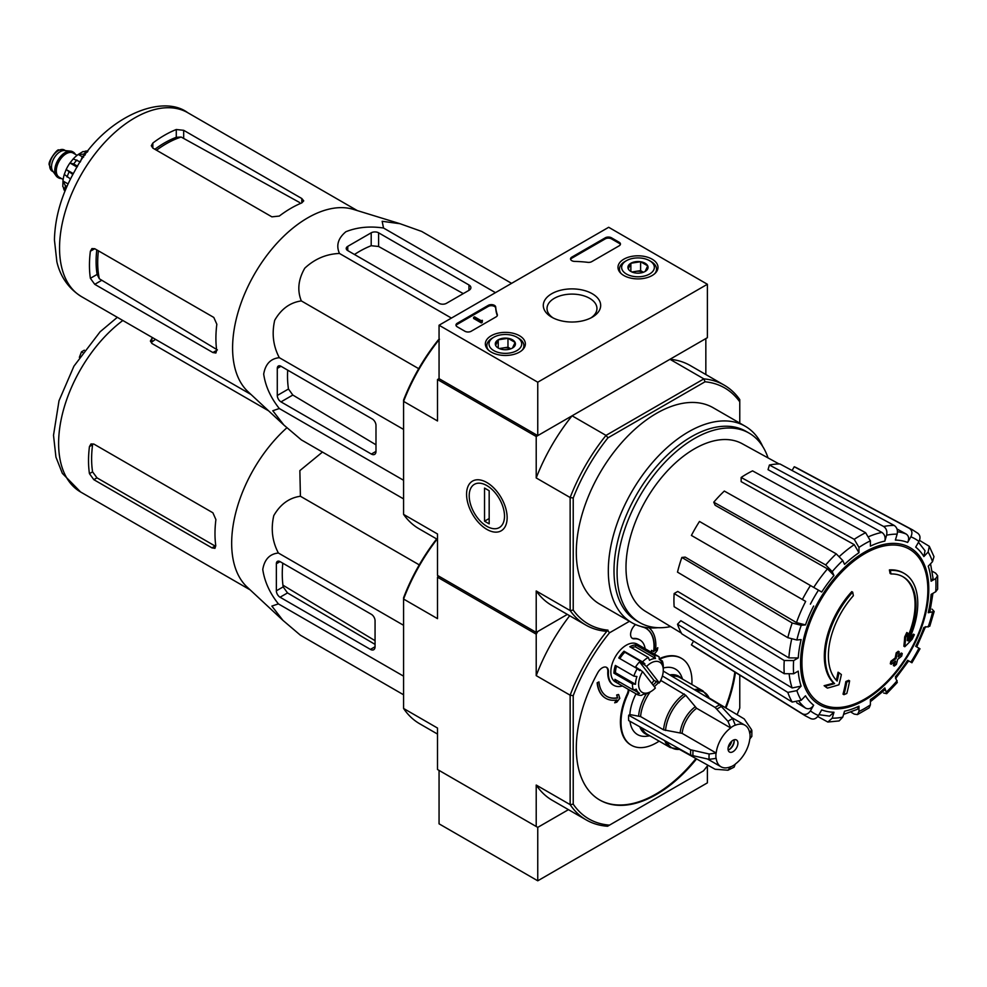 <?xml version="1.0" encoding="UTF-8"?>
<svg xmlns="http://www.w3.org/2000/svg" width="987" height="987" viewBox="0 0 987 987"><rect width="100%" height="100%" fill="white"/><g stroke="black" fill="none" stroke-linecap="round" stroke-linejoin="round"><path stroke-width="1.48" d="M537.755 382.203L439.055 325.229L608.683 227.281L707.383 284.268L537.755 382.203L537.755 435.625L439.055 378.65L439.055 325.229M652.136 259.186A20.011 11.548 180 0 1 657.996 267.489A20.011 11.548 180 0 1 637.984 278.902A20.011 11.548 180 0 1 617.985 267.489A20.011 11.548 180 0 1 630.212 256.706A20.011 11.548 180 0 1 652.136 259.186M519.52 335.753A20.011 11.548 180 0 1 525.368 344.068A20.011 11.548 180 0 1 505.369 355.468A20.011 11.548 180 0 1 485.357 344.068A20.011 11.548 180 0 1 497.596 333.273A20.011 11.548 180 0 1 519.52 335.753M592.274 293.744A28.697 16.569 180 0 1 592.274 317.172A28.697 16.569 180 0 1 551.696 317.172A28.697 16.569 180 0 1 551.696 293.744A28.697 16.569 180 0 1 592.274 293.744M471.132 331.274A4.367 2.517 180 0 1 464.963 331.274L457.252 326.833A4.367 2.517 180 0 1 455.969 325.044A4.367 2.517 180 0 1 457.252 323.267L488.257 305.365A4.367 2.517 180 0 1 492.945 304.798A4.367 2.517 180 0 1 495.708 307.056A76.332 44.07 180 0 0 497.3 314.557A4.367 2.517 180 0 1 497.386 315.075A4.367 2.517 180 0 1 496.116 316.852L471.132 331.274M591.719 261.654A4.367 2.517 180 0 1 587.734 262.332A76.332 44.07 180 0 0 574.742 261.419A4.367 2.517 180 0 1 570.535 258.902A4.367 2.517 180 0 1 571.818 257.126L605.29 237.793A4.367 2.517 180 0 1 611.459 237.793L619.17 242.247A4.367 2.517 180 0 1 620.453 244.023A4.367 2.517 180 0 1 619.17 245.812L591.719 261.654M537.755 435.625L707.383 337.69L707.383 284.268M553.102 317.937A24.959 14.41 180 0 1 547.02 308.512A24.959 14.41 180 0 1 562.43 295.199A24.959 14.41 180 0 1 589.634 298.321A24.959 14.41 180 0 1 596.95 308.512A24.959 14.41 180 0 1 590.868 317.937M456.068 325.574A4.367 2.517 180 0 1 457.252 324.328L488.257 306.426A4.367 2.517 180 0 1 492.945 305.871A4.367 2.517 180 0 1 495.708 308.117L495.708 307.056M497.288 315.606A76.332 44.07 180 0 1 495.708 308.117M482.236 321.306L481.311 321.836L473.6 317.395L474.525 316.852L481.027 320.615L482.384 320.331L482.236 322.379L481.311 322.909L481.311 321.836M482.384 320.331L482.236 321.491M481.311 322.909L473.6 318.456L473.6 317.395M570.634 259.433A4.367 2.517 180 0 1 571.818 258.187L605.29 238.866A4.367 2.517 180 0 1 611.459 238.866L619.17 243.308A4.367 2.517 180 0 1 620.354 244.554M495.634 345.425A10.067 5.811 180 0 1 498.238 339.812A10.067 5.811 180 0 1 507.972 338.307A10.067 5.811 180 0 1 515.091 342.415L512.487 348.029A10.067 5.811 180 0 1 502.753 349.534A10.067 5.811 180 0 1 498.238 348.029A10.067 5.811 180 0 1 495.634 345.425L498.238 339.812L507.972 338.307L515.091 342.415A10.067 5.811 180 0 1 512.487 348.029M492.254 338.134L493.796 337.246A16.36 9.438 180 0 1 516.929 337.246A16.36 9.438 180 0 1 516.929 350.595A16.36 9.438 180 0 1 493.796 350.595A16.36 9.438 180 0 1 493.796 337.246L492.254 338.134A18.543 10.697 180 0 0 486.825 345.697L486.825 348.263M516.929 337.246L518.471 338.134A18.543 10.697 180 0 1 523.9 345.697A18.543 10.697 180 0 1 522.246 350.114M488.479 350.114A18.543 10.697 180 0 1 486.825 345.697M500.014 348.843A8.723 5.034 180 0 1 503.111 347.955L499.274 348.547M510.772 348.83L507.972 347.202L503.111 347.955A8.723 5.034 180 0 1 510.723 348.843M507.972 347.202L507.972 338.307M498.238 347.942L498.238 339.812M628.263 268.859A10.067 5.811 180 0 1 630.866 263.245A10.067 5.811 180 0 1 640.6 261.74A10.067 5.811 180 0 1 647.719 265.848L645.116 271.462A10.067 5.811 180 0 1 635.381 272.967A10.067 5.811 180 0 1 630.866 271.462A10.067 5.811 180 0 1 628.263 268.859L630.866 263.245L640.6 261.74L647.719 265.848A10.067 5.811 180 0 1 645.116 271.462M624.882 261.567L626.424 260.679A16.36 9.438 180 0 1 649.557 260.679A16.36 9.438 180 0 1 649.557 274.028A16.36 9.438 180 0 1 626.424 274.028A16.36 9.438 180 0 1 626.424 260.679L624.882 261.567A18.543 10.697 180 0 0 619.454 269.13L619.454 271.696M649.557 260.679L651.099 261.567A18.543 10.697 180 0 1 656.528 269.13A18.543 10.697 180 0 1 654.874 273.547M621.107 273.547A18.543 10.697 180 0 1 619.454 269.13M632.63 272.276A8.723 5.034 180 0 1 635.727 271.388L631.902 271.98M643.401 272.252L640.6 270.635L635.727 271.388A8.723 5.034 180 0 1 643.339 272.276M640.6 270.635L640.6 261.74M630.866 271.376L630.866 263.245M707.913 765.233A135.219 78.072 -60 0 1 703.472 770.872L607.573 826.242A137.39 79.33 -60 0 1 586.253 819.938A137.39 79.33 -60 0 1 570.141 804.627L536.212 785.047L536.212 826.489L537.755 827.377L439.055 770.403L439.055 823.824L537.755 880.799L707.383 782.864L707.383 765.924M537.755 827.377L568.45 809.661L537.755 827.377L537.755 880.799M437.512 539.445L419.154 528.847A138.488 79.959 -60 0 1 403.584 514.4L437.512 533.992L437.512 575.409L536.212 632.396L567.352 614.407L537.755 631.507L536.212 634.172L437.512 577.198L437.512 618.639L403.584 599.047L403.584 597.74A135.219 78.072 120 0 1 436.649 538.951M904.228 573.447L903.302 572.904A65.426 37.777 -60 0 0 889.398 569.906L890.323 570.437A65.426 37.777 -60 0 1 904.228 573.447A65.426 37.777 -60 0 1 908.422 640.995A235.856 147.519 175.5 0 0 914.332 634.69L913.407 634.16A235.856 147.519 175.5 0 1 909.718 638.157M890.323 570.437A238.422 137.649 60 0 1 891.002 573.965L890.077 573.435A238.422 137.649 60 0 0 889.398 569.906M902.698 576.593A61.934 35.754 -60 0 1 907.472 637.516M891.002 573.965A61.934 35.754 -60 0 1 903.154 576.852A61.934 35.754 -60 0 1 907.213 640.637A235.424 123.56 -124.2 0 0 907.719 633.049L906.794 632.519A233.685 190.22 112.2 0 1 904.684 636.936A236.078 123.906 55.8 0 1 903.858 646.214L904.783 646.744A235.177 147.1 -4.5 0 0 912.185 639.181A228.515 186.012 -67.8 0 0 914.332 634.69M907.719 633.049A233.685 190.22 112.2 0 1 905.61 637.466L904.684 636.936M905.61 637.466A236.078 123.906 55.8 0 1 904.783 646.744M838.987 672.739A235.424 147.248 64.5 0 1 837.161 681.079A61.934 35.754 -60 0 1 853.373 595.692A238.422 137.649 -120 0 0 852.694 592.163L851.769 591.632A65.426 37.777 -60 0 0 833.67 683.078A235.856 123.782 -175.8 0 1 824.12 685.706A228.515 14.645 32.6 0 1 826.538 687.557L827.464 688.099A235.177 123.437 4.2 0 0 838.925 684.781A236.078 147.668 -115.5 0 0 841.368 674.553A233.685 14.965 -147.4 0 0 838.987 672.739L838.062 672.209A235.424 147.248 64.5 0 1 836.322 680.216M833.67 683.078L834.595 683.621A65.426 37.777 -60 0 1 852.694 592.163M834.595 683.621A235.856 123.782 -175.8 0 1 825.046 686.236L824.12 685.706M825.046 686.236A228.515 14.645 32.6 0 1 827.464 688.099M849.61 680.845A235.819 136.144 180 0 1 846.772 682.054L845.847 681.523A237.016 136.848 60 0 1 843.021 694.145L843.947 694.675A231.883 133.874 0 0 0 846.797 693.466A237.534 137.144 -120 0 0 849.61 680.845L848.684 680.314A235.819 136.144 180 0 1 845.847 681.523M846.772 682.054A237.016 136.848 60 0 1 843.947 694.675M894.296 666.052A231.883 133.874 0 0 0 896.381 664.399A237.016 136.848 -120 0 0 897.627 659.427A233.623 134.874 0 0 0 901.686 656.071A235.819 136.144 -120 0 0 902.254 653.554A234.412 135.33 180 0 1 898.195 656.898A237.016 136.848 -120 0 0 899.194 651.79L898.269 651.26A235.819 136.144 180 0 1 896.184 652.888A237.534 137.144 60 0 1 895.172 658.008A234.412 135.33 180 0 1 890.879 661.228A238.422 137.649 60 0 1 890.311 663.757L891.236 664.288A233.623 134.874 0 0 0 895.53 661.068A237.534 137.144 60 0 1 894.296 666.052L893.371 665.509A237.534 137.144 60 0 0 894.247 662.055M899.194 651.79A235.819 136.144 180 0 1 897.109 653.431L896.184 652.888M897.109 653.431A237.534 137.144 60 0 1 896.097 658.539L895.172 658.008M896.097 658.539A234.412 135.33 180 0 1 891.804 661.759L890.879 661.228M891.804 661.759A238.422 137.649 60 0 1 891.236 664.288M902.254 653.554L901.328 653.024A234.412 135.33 180 0 1 898.515 655.368M932.036 609.139L934.158 611.471L928.249 612.73L929.914 611.891L932.937 593.335M928.249 612.73A94.32 54.458 -60 0 0 931.123 594.384L935.725 591.731L937.65 589.19L937.65 575.717L935.614 573.126L932.209 571.263M937.65 575.717L935.725 578.555L931.123 581.207L933.048 578.357L930.544 563.762M931.123 581.207A94.32 54.458 -60 0 0 928.249 566.18L932.505 561.689L933.973 556.643M919.477 540.358L929.298 546.304L928.138 552.041L923.881 556.532L925.029 550.771M923.881 556.532A94.32 54.458 -60 0 0 915.702 547.106L918.959 541.468C920.698 537.792 920.205 534.991 917.491 533.054M792.08 470.491L794.251 466.752L909.422 528.39C912.136 530.327 912.617 533.128 910.878 536.817L907.633 542.443C909.36 538.791 908.891 535.99 906.202 534.041L896.986 528.983M907.633 542.443A94.32 54.458 -60 0 0 895.382 540.074L897.146 534.14C897.948 530.29 896.961 527.379 894.173 525.429L779.964 463.976A103.154 59.553 -60 0 0 769.416 465.013L883.624 526.478A107.336 61.971 -60 0 1 894.173 525.429M883.624 526.478C886.412 528.427 887.412 531.327 886.597 535.188L884.833 541.11C885.647 537.286 884.673 534.386 881.909 532.412L768.034 469.664L769.416 465.013M884.833 541.11A94.32 54.458 -60 0 0 870.386 546.132L870.386 540.827L865.636 532.733L752.563 470.873A103.154 59.553 -60 0 0 741.151 477.461L854.224 539.321A107.336 61.971 -60 0 1 865.636 532.733M854.224 539.321L858.974 547.415L858.974 552.72L854.261 544.651L741.151 481.631L741.151 477.461M858.974 552.72A94.32 54.458 -60 0 0 844.527 564.391L842.762 560.493L836.236 553.83L724.31 491.057A103.154 59.553 -60 0 0 713.761 502.198L825.7 564.959A107.336 61.971 -60 0 1 836.236 553.83M825.7 564.959L832.214 571.621L833.978 575.52L827.501 568.87L715.143 505.245L713.761 502.198M833.978 575.52A94.32 54.458 -60 0 0 821.727 592.04L699.475 521.457A103.154 59.553 -60 0 0 691.406 535.435L802.382 599.504A107.336 61.971 -60 0 1 810.45 585.525M802.382 599.504L805.676 601.404A100.859 58.233 -60 0 0 796.472 622.6L805.478 624.894L801.222 625.314L792.191 622.994L681.857 557.445L685.2 557.112L796.472 622.6M681.857 557.445A103.154 59.553 -60 0 0 677.501 572.139L787.823 637.688L796.854 640.008L801.111 639.588A94.32 54.458 -60 0 0 798.236 657.934L793.634 660.587L784.246 660.525L674.146 593.532L677.748 591.447L788.884 657.897A100.859 58.233 -60 0 1 791.648 639.305M674.146 593.532A103.154 59.553 -60 0 0 674.146 606.709L784.246 673.702L793.634 673.763L798.236 671.111A94.32 54.458 -60 0 0 801.111 686.138L796.854 690.629L787.823 692.405L677.501 624.228L680.833 620.712L792.117 687.951A100.859 58.233 -60 0 1 789.242 674.874M677.501 624.228A103.154 59.553 -60 0 0 681.857 633.888L792.191 702.065L801.222 700.276L805.478 695.786A94.32 54.458 -60 0 0 813.658 705.212L810.401 710.85C808.094 714.193 805.417 715.168 802.382 713.786L691.406 644.869L693.577 641.118M810.45 718.45C813.485 719.831 816.163 718.857 818.47 715.501L821.727 709.875A94.32 54.458 -60 0 0 833.978 712.244L832.214 718.178L827.834 722.04L839.135 720.929L842.762 717.13L844.527 711.208A94.32 54.458 -60 0 0 858.974 706.186L858.974 711.491L857.481 714.576L854.224 714.107L850.905 712.096M857.481 714.576L869.14 707.839L870.386 704.903L870.386 699.598A94.32 54.458 -60 0 0 884.833 687.927L886.696 693.676L897.282 682.51L895.382 676.798A94.32 54.458 -60 0 0 907.633 660.278L911.926 662.758L919.995 648.78L915.702 646.3A94.32 54.458 -60 0 0 923.881 627.424L929.779 626.227L934.171 611.471M907.633 660.278L908.669 660.883L895.53 678.612M883.624 693.01L886.696 693.676M884.833 687.927L884.932 689.79L870.386 701.683M858.974 706.186L857.469 709.271L843.577 714.391M827.834 722.04L817.779 716.513M833.978 712.244L829.561 716.118L818.951 714.687M813.658 705.212C811.363 708.543 808.698 709.53 805.676 708.172A100.859 58.233 -60 0 1 799.297 701.757M796.682 702.732L805.676 708.172M802.382 713.786A107.336 61.971 -60 0 0 805.281 715.785L694.342 646.904A103.154 59.553 -60 0 1 691.406 644.869M801.111 686.138L792.117 687.951M798.236 657.934L788.884 657.897M794.251 466.752A103.154 59.553 -60 0 1 797.471 468.27L912.605 529.896A107.336 61.971 -60 0 0 909.422 528.39M439.055 378.65L437.512 379.539L536.212 436.513L572.078 415.811A138.488 79.959 120 0 0 536.212 477.942L536.212 436.513M609.51 825.12A135.219 78.072 -60 0 1 573.225 804.158L570.141 804.627L570.141 695.206A137.39 79.33 -60 0 1 607.573 630.372L606.006 631.273A138.488 79.959 -60 0 1 585.71 625.005A138.488 79.959 -60 0 1 570.141 610.558L570.141 497.522A138.488 79.959 -60 0 1 606.006 435.39L572.078 415.811M607.967 630.138A136.305 78.701 -60 0 1 573.225 610.077L573.225 498.003A136.305 78.701 -60 0 1 607.967 437.821L606.006 435.39L703.891 378.885L669.963 359.293L705.841 338.578L705.841 374.542M403.584 514.4L403.584 400.068A136.305 78.701 -60 0 1 438.327 339.886L439.462 339.232M486.862 529.39A28.697 16.569 -120 0 0 507.145 517.682A28.697 16.569 -120 0 0 486.862 482.532A28.697 16.569 -120 0 0 466.567 494.253A28.697 16.569 -120 0 0 486.862 529.39M573.225 498.003L570.141 497.522L536.212 477.942M439.055 339.738A138.488 79.959 -60 0 0 403.584 401.376L437.512 420.955L437.512 379.539M536.212 632.396L536.212 590.966A138.488 79.959 120 0 0 551.782 605.413L585.71 625.005M573.225 610.077L570.141 610.558L536.212 590.966M607.967 437.821L705.026 381.784L703.891 378.885A138.488 79.959 -60 0 1 724.199 385.14A138.488 79.959 -60 0 1 739.769 399.587L739.769 423.09M658.008 627.695A113.406 65.475 -60 0 1 631.803 622.661L599.788 604.18A113.406 65.475 -60 0 1 599.788 473.229A113.406 65.475 -60 0 1 713.194 407.754L745.21 426.236A113.406 65.475 -60 0 1 762.667 446.408M705.026 381.784A136.305 78.701 -60 0 1 739.769 401.845M724.199 385.14L690.271 365.548A138.488 79.959 120 0 0 669.963 359.293M631.803 622.661A113.406 65.475 -60 0 1 631.803 491.711A113.406 65.475 -60 0 1 745.21 426.236M670.642 626.597A109.397 63.156 -60 0 1 639.736 622.6A109.397 63.156 -60 0 1 639.736 496.288A109.397 63.156 -60 0 1 749.121 433.133A109.397 63.156 -60 0 1 768.034 457.894M681.425 633.136L645.449 611.323A96.775 55.877 -60 0 1 626.214 573.57A96.775 55.877 -60 0 1 665.349 473.131A96.775 55.877 -60 0 1 742.212 443.718L779.088 463.976M639.736 622.6L636.652 620.823A109.397 63.156 -60 0 1 636.652 494.512A109.397 63.156 -60 0 1 746.036 431.344L749.121 433.133M347.757 250.612L439.055 303.317A5.231 3.023 0 0 0 446.457 303.317L468.973 290.326A6.539 3.775 0 0 0 470.885 287.649A6.539 3.775 0 0 0 468.973 284.984L378.601 232.809A5.231 3.023 0 0 0 371.198 232.809L347.757 246.343A5.231 3.023 0 0 0 346.227 248.477A5.231 3.023 0 0 0 347.757 250.612L347.757 246.343M511.587 283.343L421.671 231.427L400.068 223.728L382.166 221.285L383.524 228.022C369.718 225.974 357.158 227.207 345.882 231.735C338.06 238.262 335.925 245.504 339.479 253.462L451.417 318.085M383.524 228.022L495.462 292.658M339.479 253.462C326.364 253.967 314.804 258.865 304.786 268.168C298.247 279.494 297.087 290.412 301.331 300.912C290.092 302.503 281.221 308.956 274.707 320.281C271.659 333.631 273.202 346.092 279.309 357.676C270.623 358.589 265.417 364.055 263.689 374.098C265.429 386.151 270.635 397.625 279.309 408.532L272.794 410.74L283.849 425.015L301.331 439.869L403.584 498.904M279.309 408.532L403.584 480.287M279.309 357.676L403.584 429.431M301.331 300.912L418.71 368.682M280.987 401.882L371.359 454.057A6.539 3.775 -120 0 0 374.628 454.378A6.539 3.775 -120 0 0 375.985 451.392L375.985 425.385A5.231 3.023 -120 0 0 372.284 418.981L280.987 366.276A5.231 3.023 -120 0 0 278.371 366.017A5.231 3.023 -120 0 0 277.285 368.41L277.285 395.479A5.231 3.023 -120 0 0 280.987 401.882L292.818 395.047L288.475 389.014A101.772 58.764 120 0 1 287.698 370.137M85.252 154.836L82.427 156.464L80.292 161.991M82.427 156.464L83.599 157.143M156.489 150.221A96.997 56 -60 0 1 181.152 137.045L176.278 137.292A96.825 55.901 120 0 0 154.86 149.284M181.152 137.045L299.604 202.495M96.788 249.884A96.825 55.901 120 0 0 97.108 274.423L99.329 278.766A96.997 56 -60 0 1 98.404 250.821M217.399 349.916L99.329 278.766M152.837 148.112L271.894 216.844L279.296 216.067A106.214 61.317 -60 0 1 301.8 202.903L303.725 200.867L301.8 198.51L183.681 130.309L176.278 129.519A106.214 61.317 120 0 0 152.837 143.053L151.307 145.731L152.837 148.112L152.837 143.053M94.752 284.33L212.884 352.532L215.882 353.013L216.684 350.323A106.214 61.317 -60 0 1 216.832 324.254L213.809 317.444L94.752 248.712L91.927 248.576L90.372 251.241A106.214 61.317 120 0 0 90.372 278.309L94.752 284.33L101.39 280.493M283.355 424.558L248.07 391.74A106.214 61.317 -60 0 1 235.153 324.02A106.214 61.317 -60 0 1 353.358 209.38L399.612 223.58M354.469 254.486A101.772 58.764 120 0 1 371.198 245.726L378.601 246.479L463.273 293.608M375.985 444.804L292.818 395.047M504.505 516.152A24.959 14.41 60 0 1 486.862 526.342A24.959 14.41 60 0 1 469.207 495.77A24.959 14.41 60 0 1 486.862 485.579A24.959 14.41 60 0 1 504.505 516.152M489.17 523.863L484.543 521.185L484.543 488.072L489.17 490.736L489.17 523.863M489.17 518.52L484.543 521.185M72.964 151.961A14.83 8.562 120 0 0 72.656 151.764A14.83 8.562 120 0 0 70.496 151.097L64.488 150.542A12.214 7.057 120 0 0 55.852 155.527A12.214 7.057 120 0 0 51.521 166.667A12.214 7.057 120 0 0 52.693 170.985L56.173 175.92A14.83 8.562 120 0 0 57.826 177.45A14.83 8.562 120 0 0 58.147 177.623M70.496 151.097A14.83 8.562 120 0 0 60.01 157.143A14.83 8.562 120 0 0 54.754 170.665A14.83 8.562 120 0 0 56.173 175.92M75.345 154.33A14.83 8.562 120 0 0 73.272 152.121A14.83 8.562 120 0 0 61.848 156.094A14.83 8.562 120 0 0 55.371 171.022A14.83 8.562 120 0 0 58.443 177.808A14.83 8.562 120 0 0 61.391 178.499M63.55 188.32A24.428 14.102 120 0 0 64.34 190.392L65.093 190.824M64.278 174.502A24.428 14.102 120 0 0 62.971 180.991L62.798 186.555L65.327 189.849A28.352 16.372 -60 0 1 65.327 185.568L62.971 180.991L68.091 183.94M70.472 178.98L64.291 174.378L66.154 169.554L73.309 173.601M72.816 174.502L66.191 169.493A24.428 14.102 120 0 1 69.954 162.991L73.223 158.895L80.305 161.942M77.06 167.099L69.954 162.991L73.704 163.978A28.352 16.372 -60 0 1 76.912 159.993M87.275 152.146L83.031 151.529L78.294 154.453A24.428 14.102 120 0 0 73.322 158.821M82.316 156.773L78.294 154.453L83.439 154.206A28.352 16.372 -60 0 1 87.14 152.06M87.868 151.369L87.127 150.937A24.428 14.102 120 0 0 84.931 151.282M66.931 186.494L65.327 185.568M77.591 166.223L73.704 163.978M84.894 155.045L83.439 154.206M659.291 682.93L646.522 666.521A17.445 10.067 -60 0 1 663.276 670.148A17.445 10.067 -60 0 1 659.291 682.93L653.949 680.425A19.629 11.338 120 0 1 651.815 683.448M646.522 666.521L644.153 664.572A19.629 11.338 -60 0 1 644.893 663.819L642.512 661.87A21.813 12.597 -60 0 1 648.299 657.428L649.483 660.303A19.629 11.338 -60 0 1 655.491 658.465L654.307 655.59A21.813 12.597 -60 0 1 658.761 656.602A21.813 12.597 -60 0 1 659.069 656.787L659.279 659.415A19.629 11.338 -60 0 1 662.524 663.585L662.326 660.969A21.813 12.597 -60 0 1 663.276 666.583L663.276 670.148M403.584 694.786L300.406 635.209L282.924 620.354L271.869 606.08L278.383 603.884C269.735 593.014 264.541 581.54 262.764 569.45C264.504 559.395 269.71 553.917 278.383 553.016C272.264 541.407 270.734 528.946 273.781 515.621C280.32 504.283 289.191 497.83 300.406 496.251L299.863 470.614L322.465 452.071M282.578 620.033L247.145 587.08A106.214 61.317 -60 0 1 234.227 519.359A106.214 61.317 -60 0 1 286.884 427.778M375.06 646.732L375.06 620.737A5.231 3.023 -120 0 0 371.359 614.321L280.061 561.615A5.231 3.023 -120 0 0 277.446 561.356A5.231 3.023 -120 0 0 276.36 563.75L276.36 590.818A5.231 3.023 -120 0 0 280.061 597.221L370.433 649.397A6.539 3.775 -120 0 0 373.703 649.73A6.539 3.775 -120 0 0 375.06 646.732L370.433 649.397M282.8 563.195A107.891 62.292 120 0 0 283.17 586.883L287.513 592.928L375.06 644.388M737.918 743.149A6.983 4.034 -60 0 1 734.871 750.169A6.983 4.034 -60 0 1 729.492 752.045A6.983 4.034 -60 0 1 729.492 743.988A6.983 4.034 -60 0 1 736.475 739.954A6.983 4.034 -60 0 1 737.918 743.149M662.388 675.959L715.143 707.482L727.999 721.349L730.664 727.937A23.984 13.855 -60 0 0 716.18 753.032L682.116 733.366L663.572 729.837L640.588 716.562L629.829 714.563L628.682 715.23A39.48 22.787 -60 0 0 628.682 720.572L690.703 755.154L709.147 759.348L716.18 758.374A23.984 13.855 -60 0 0 720.991 766.776A23.984 13.855 -60 0 0 730.664 766.739L727.999 770.23L734.106 767.146L735.29 764.074A23.984 13.855 -60 0 0 749.787 738.967L751.835 736.401L751.86 730.627L751.477 729.566L749.787 733.625A23.984 13.855 -60 0 0 744.975 725.223L731.54 717.463M730.664 727.777A24.181 13.966 -60 0 1 735.29 725.1L735.29 725.26A23.984 13.855 -60 0 1 744.975 725.223M716.18 753.032L709.147 754.006L690.703 749.812L628.682 715.23M751.477 729.566L744.198 718.918L709.122 697.945M679.438 749.367L715.143 769.255L727.999 770.23M735.29 725.1L732.625 718.684L719.77 704.817L663.252 671.049M665.534 730.479A32.127 18.556 -60 0 1 685.817 695.341L661.29 680.709A32.719 18.889 -60 0 0 660.069 681.585M685.817 695.341L696.612 708.271L730.664 727.937M629.977 721.3A37.839 21.85 120 0 0 646.941 736.216L649.915 735.808M635.998 693.824A37.839 21.85 120 0 0 629.829 714.563M682.622 679.155L681.486 676.379A37.839 21.85 120 0 0 663.276 668.039M648.163 693.108A21.813 12.597 -60 0 1 647.854 693.293A21.813 12.597 -60 0 1 647.41 693.54L649.31 692.455A19.629 11.338 -60 0 1 643.314 694.293L641.402 695.379A21.813 12.597 -60 0 1 636.948 694.367L615.357 681.906A21.813 12.597 -60 0 1 615.357 656.725A21.813 12.597 -60 0 1 637.17 644.129L658.761 656.602M622.415 685.977A26.168 15.113 120 0 1 613.803 685.323A26.168 15.113 120 0 1 608.424 671.888A8.723 5.034 120 0 0 606.623 667.409A8.723 5.034 120 0 0 597.752 672.727A113.406 65.475 120 0 0 599.788 800.05A113.406 65.475 120 0 0 696.563 758.904M725.951 708.012A113.406 65.475 120 0 0 735.451 672.431M635.542 624.549A113.406 65.475 120 0 0 635.11 624.944A8.723 5.034 120 0 0 632.396 638.404A8.723 5.034 120 0 0 634.296 638.811L633.679 638.453A8.723 5.034 120 0 1 632.099 638.207M659.143 741.151A50.164 28.956 120 0 1 631.409 745.284A50.164 28.956 120 0 1 627.757 694.429A8.723 5.034 120 0 0 628.929 689.74M691.862 684.484A50.164 28.956 120 0 0 681.573 658.403A50.164 28.956 120 0 0 659.464 659.316M645.153 648.743A26.168 15.113 120 0 0 639.971 639.995A26.168 15.113 120 0 0 634.296 638.811M739.769 675.108L739.769 708.012A135.219 78.072 -60 0 1 737.104 714.674M573.225 804.158L573.225 695.675A135.219 78.072 -60 0 1 609.51 632.803L629.447 621.304M606.771 696.366A39.258 22.664 120 0 0 617.467 697.76L616.653 694.996L618.38 694.49L616.961 695.169L617.467 697.76M617.776 697.932A39.258 22.664 120 0 1 606.931 696.452A39.258 22.664 120 0 1 598.961 681.894L597.431 682.979A41.442 23.922 120 0 0 605.833 698.352A41.442 23.922 120 0 0 616.9 699.98L614.691 702.806L616.394 700.067M597.431 682.979L597.123 682.794A41.442 23.922 120 0 0 605.524 698.167A41.442 23.922 120 0 0 605.685 698.253M597.123 682.794L598.961 681.894M608.424 671.888L607.807 671.542A8.723 5.034 120 0 0 606.314 667.249M599.479 799.877A113.406 65.475 120 0 0 695.946 758.559M725.346 707.642A113.406 65.475 120 0 0 734.834 672.048M639.662 639.823A26.168 15.113 120 0 0 639.354 639.65A26.168 15.113 120 0 0 633.679 638.453M627.757 694.429L627.14 694.071A50.164 28.956 120 0 0 630.792 744.926A50.164 28.956 120 0 0 631.112 745.099M681.264 658.23A50.164 28.956 120 0 0 680.956 658.045A50.164 28.956 120 0 0 659.23 658.773M627.14 694.071A8.723 5.034 120 0 0 628.312 689.382M607.807 671.542A26.168 15.113 120 0 0 613.186 684.978A26.168 15.113 120 0 0 613.495 685.151M655.627 649.878L657.774 647.706L655.553 650.544A41.442 23.922 120 0 0 649.113 627.843M651.198 652.234L651.556 650.359L653.665 651.469A39.258 22.664 120 0 0 646.029 628.374M438.277 575.853L437.512 577.198M536.212 826.489L437.512 769.502L437.512 728.061L403.584 708.469L403.584 599.047A137.39 79.33 120 0 1 437.068 539.186M573.225 695.675L570.141 695.206L536.212 675.626L536.212 634.172M403.584 708.469A137.39 79.33 120 0 0 419.709 723.779L437.512 734.069M536.212 785.047A137.39 79.33 120 0 0 552.325 800.346L586.253 819.938M569.684 615.752A137.39 79.33 120 0 0 536.212 675.626M607.573 630.372L609.51 632.803M653.665 651.469L653.974 651.654A39.258 22.664 120 0 0 646.189 628.46A39.258 22.664 120 0 0 641.969 626.905M653.974 651.654L651.556 650.359M651.864 650.544L651.506 652.407M654.418 654.085L657.256 650.458L657.774 647.706M614.691 702.806L616.813 702.189L619.787 698.364L618.689 694.663M642.586 671.604L655.368 688.013A17.445 10.067 -60 0 1 650.939 691.517A17.445 10.067 -60 0 1 639.453 689.074A17.445 10.067 -60 0 1 642.586 671.604L635.591 666.978A19.629 11.338 120 0 1 639.527 661.895L653.949 680.425M636.948 694.367A21.813 12.597 -60 0 1 636.64 694.182L639.527 693.343A19.629 11.338 -60 0 1 636.27 689.16L633.395 690.012A21.813 12.597 -60 0 1 632.445 683.868L635.517 684.287A19.629 11.338 -60 0 1 636.923 676.539L633.851 676.12A21.813 12.597 -60 0 1 637.269 668.643L639.65 670.605A19.629 11.338 -60 0 1 640.218 669.655M636.64 694.182L618.133 683.497A21.813 12.597 120 0 1 614.889 679.327L633.395 690.012M632.445 683.868L613.939 673.183A21.813 12.597 120 0 1 615.345 665.435L633.851 676.12M637.269 668.643L618.763 657.959A21.813 12.597 120 0 1 624.006 651.186L624.845 652.247A19.629 11.338 120 0 0 619.861 658.588M642.512 661.87L624.006 651.186M648.299 657.428L629.792 646.744A21.813 12.597 120 0 1 635.801 644.906L635.443 646.88A19.629 11.338 120 0 0 631.495 647.731M654.307 655.59L635.801 644.906M662.326 660.969L659.254 659.193M616.517 666.114A19.629 11.338 120 0 0 615.469 672.715L613.939 673.183M635.517 684.287L615.469 672.715M644.893 663.819L624.845 652.247M644.153 664.572L639.527 661.895M655.491 658.465L635.443 646.88M639.527 693.343L633.629 689.938M619.367 681.906L618.133 683.497M734.094 739.806A6.983 4.034 -60 0 1 734.217 741.015A6.983 4.034 -60 0 1 729.282 749.565A6.983 4.034 -60 0 1 728.172 750.058M734.192 740.521A8.291 4.787 -60 0 1 728.838 749.799M731.7 741.237A6.983 4.034 -60 0 1 728.221 747.27M375.06 640.674L282.936 585.18M89.447 473.649A106.214 61.317 120 0 1 89.447 446.58L91.001 443.928L93.827 444.051L212.884 512.784L215.906 519.594A106.214 61.317 -60 0 0 215.771 545.675L214.956 548.353L211.958 547.871L93.827 479.67L89.447 473.649L92.581 471.848L96.985 477.844L215.117 546.045L211.958 547.871M268.587 410.814L151.912 343.464L150.382 341.07L151.912 338.393A106.214 61.317 120 0 1 152.751 337.764M155.502 339.355A101.846 58.801 120 0 0 151.912 342.008L151.912 338.393M89.447 446.58L92.581 444.779A101.846 58.801 120 0 0 92.581 471.848M84.327 350.188L81.502 351.816L82.674 352.482M81.502 351.816L79.367 357.331M278.383 603.884L403.584 676.169M278.383 553.016L403.584 625.302M300.406 496.251L419.253 564.872M457.252 324.328L457.252 323.267M488.257 306.426L488.257 305.365M497.3 315.593L497.3 314.557M619.17 243.308L619.17 242.247M611.459 238.866L611.459 237.793M605.29 238.866L605.29 237.793M571.818 258.187L571.818 257.126M864.896 698.981A89.04 51.41 -60 0 1 801.937 662.635A89.04 51.41 -60 0 1 864.896 553.584A89.04 51.41 -60 0 1 927.854 589.942A89.04 51.41 -60 0 1 864.896 698.981M928.779 589.153A90.656 52.336 -60 0 1 832.621 708.765A90.656 52.336 -60 0 1 832.621 580.553A90.656 52.336 -60 0 1 928.779 589.153M932.505 612.31A100.797 58.196 -60 0 1 928.138 627.004M935.725 578.555A100.797 58.196 -60 0 1 935.725 591.731M928.138 552.041A100.797 58.196 -60 0 1 932.505 561.689M910.878 536.817A100.797 58.196 -60 0 1 918.959 541.468M886.597 535.188A100.797 58.196 -60 0 1 897.146 534.14M858.974 547.415A100.797 58.196 -60 0 1 870.386 540.827M832.214 571.621A100.797 58.196 -60 0 1 842.762 560.493M810.401 604.143A100.797 58.196 -60 0 1 818.47 590.164M805.478 624.894A94.32 54.458 -60 0 1 813.658 606.018M796.854 640.008A100.797 58.196 -60 0 1 801.222 625.314M793.634 673.763A100.797 58.196 -60 0 1 793.634 660.587M801.222 700.276A100.797 58.196 -60 0 1 796.854 690.629M818.47 715.501A100.797 58.196 -60 0 1 810.401 710.85M842.762 717.13A100.797 58.196 -60 0 1 832.214 718.178M870.386 704.903A100.797 58.196 -60 0 1 858.974 711.491M897.146 680.697A100.797 58.196 -60 0 1 886.597 691.825M918.959 648.175A100.797 58.196 -60 0 1 910.878 662.154M869.152 536.472A100.859 58.233 -60 0 1 881.909 532.412M839.542 556.335A100.859 58.233 -60 0 1 854.261 544.651M813.744 587.425A100.859 58.233 -60 0 1 827.501 568.87M897.467 531.746A100.859 58.233 -60 0 1 906.202 534.041M787.823 637.688A107.336 61.971 -60 0 1 792.191 622.994M784.246 673.702A107.336 61.971 -60 0 1 784.246 660.525M792.191 702.065A107.336 61.971 -60 0 1 787.823 692.405M81.539 296.655A106.214 61.317 -60 0 1 81.539 174.02A106.214 61.317 -60 0 1 187.74 112.691C160.733 92.457 101.476 119.242 74.876 170.8C61.774 193.908 54.964 216.955 54.433 239.952L56.864 261.777C59.084 271.4 64.982 286.39 81.539 296.655L251.08 394.541M301.8 202.903L301.8 198.51M183.681 137.97L183.681 130.309M176.278 137.292L176.278 129.519M90.372 251.241L94.752 248.712M90.372 278.309L97.108 274.423M212.884 352.532L216.696 350.323M468.973 290.326L468.973 284.984M378.601 246.479L378.601 232.809M371.198 245.726L371.198 232.809M371.359 454.057L375.985 451.392M277.285 368.41L280.987 366.276M277.285 395.479L288.475 389.014M49.671 165.594A12.214 7.057 120 0 0 52.2 171.183L49.35 165.15C47.24 162.176 57.715 148.025 58.825 150.036L64.414 150.024A12.214 7.057 120 0 0 55.001 153.293A12.214 7.057 120 0 0 49.671 165.594M74.605 153.898A14.398 8.315 120 0 0 63.156 155.206A14.398 8.315 120 0 0 55.679 170.837A14.398 8.315 120 0 0 60.639 178.067M77.097 155.341L73.149 153.059A13.954 8.056 120 0 0 62.391 156.797A13.954 8.056 120 0 0 56.296 170.837A13.954 8.056 120 0 0 59.195 177.228L63.143 179.511M67.079 177.031A28.352 16.372 -60 0 1 68.93 172.256M280.061 597.221L287.513 592.928M276.36 590.818L283.17 586.883M276.36 563.75L280.061 561.615M735.29 764.234A24.181 13.966 -60 0 1 730.664 766.899M749.923 733.551A24.181 13.966 -60 0 1 749.923 738.893M716.044 758.46A24.181 13.966 -60 0 1 716.044 753.118M682.116 733.366A23.984 13.855 -60 0 1 696.612 708.271M680.166 732.724A24.576 14.188 -60 0 1 695.07 706.902M696.464 690.888A32.127 18.556 -60 0 1 709.357 698.488L709.406 698.623M680.166 749.269L680.031 749.293A32.127 18.556 -60 0 1 667.002 741.928M694.28 689.58A32.719 18.889 -60 0 1 702.941 690.888L709.357 698.488M663.572 729.837A32.719 18.889 -60 0 1 684.275 693.972M680.031 749.293L670.235 747.541A32.719 18.889 -60 0 1 664.769 740.694M671.913 676.218A32.719 18.889 -60 0 1 679.957 677.613L702.941 690.888M640.588 716.562A32.719 18.889 -60 0 1 650.162 691.961M654.393 686.767A32.719 18.889 -60 0 1 658.354 682.967M670.235 747.541L647.25 734.279A32.719 18.889 -60 0 1 642.019 728.011M669.741 674.923A33.299 19.222 -60 0 1 681.523 678.513M638.626 715.908A33.299 19.222 -60 0 1 646.423 693.75M653.086 685.089A33.299 19.222 -60 0 1 656.466 681.881M648.804 735.179A33.299 19.222 -60 0 1 639.798 726.777M715.143 707.482A37.975 21.924 -60 0 1 719.77 704.817M717.018 709.073A37.358 21.566 -60 0 1 721.645 706.396M727.999 721.349A30.116 17.384 -60 0 1 732.625 718.684M690.703 755.154A37.975 21.924 -60 0 1 690.703 749.812M693.01 755.98A37.358 21.566 -60 0 1 693.01 750.638M709.147 759.348A30.116 17.384 -60 0 1 709.147 754.006M250.155 589.881L80.613 491.995A106.214 61.317 -60 0 1 62.428 413.898A106.214 61.317 -60 0 1 122.832 320.491M93.827 479.67L96.985 477.844M523.9 345.697L523.9 348.263M656.528 269.13L656.528 271.696M916.75 646.904L925.535 626.646M925.041 550.771L918.478 542.295M929.298 546.304L933.986 556.643M918.083 533.436L912.605 529.896M805.281 715.785L811.08 718.77M357.294 210.589L187.74 112.691M52.2 171.183L53.261 171.787M64.414 150.024L65.463 150.641M57.826 177.45L58.443 177.808M72.656 151.764L73.272 152.121M720.991 766.776L707.543 759.015M639.971 639.995L639.354 639.65M681.573 658.403L680.956 658.045M631.409 745.284L630.792 744.926M613.803 685.323L613.186 684.978M650.939 691.517L647.854 693.293M80.613 491.995L62.354 473.365L55.938 457.117L53.508 435.292L59.01 400.759L73.951 366.14L100.106 331.78L117.317 317.32"/></g></svg>
